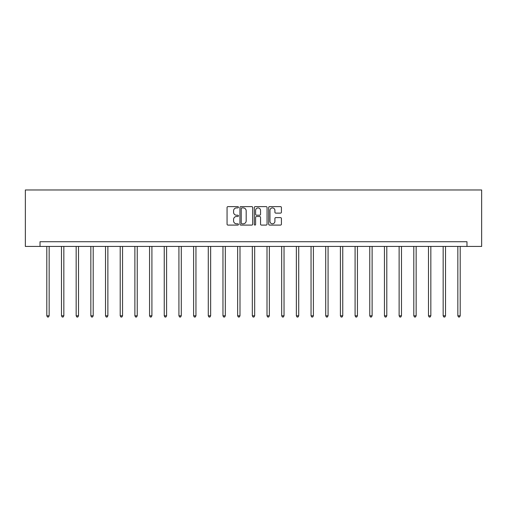 <?xml version="1.0" encoding="UTF-8"?>
<svg xmlns="http://www.w3.org/2000/svg" width="507" height="507" viewBox="0 0 507 507"><rect width="100%" height="100%" fill="white"/><g stroke="black" fill="none" stroke-linecap="round" stroke-linejoin="round"><path stroke-width="0.76" d="M238.442 207.262A0.646 0.646 0 0 0 237.796 206.615L227.985 206.615A0.925 0.925 0 0 0 227.06 207.534L227.06 224.164A0.925 0.925 0 0 0 227.985 225.089L237.796 225.089A0.646 0.646 0 0 0 238.442 224.443A0.646 0.646 0 0 0 237.796 223.796L236.528 223.796A2.953 2.953 0 0 1 233.575 220.837L233.575 219.455A2.953 2.953 0 0 1 236.528 216.495L237.796 216.495A0.646 0.646 0 0 0 238.442 215.849A0.646 0.646 0 0 0 237.796 215.202L236.528 215.202A2.953 2.953 0 0 1 233.575 212.249L233.575 210.861A2.953 2.953 0 0 1 236.528 207.908L237.796 207.908A0.646 0.646 0 0 0 238.442 207.262M280.491 213.124A0.925 0.925 0 0 0 281.417 212.199L281.417 207.534A0.925 0.925 0 0 0 280.491 206.615L269.597 206.615A0.925 0.925 0 0 0 268.672 207.534L268.672 224.164A0.925 0.925 0 0 0 269.597 225.089L280.491 225.089A0.925 0.925 0 0 0 281.417 224.164L281.417 218.53A0.925 0.925 0 0 0 280.491 217.604L275.827 217.604A0.925 0.925 0 0 0 274.908 218.53L274.908 221.325A2.472 2.472 0 0 1 272.436 223.796A2.472 2.472 0 0 1 269.965 221.325L269.965 210.38A2.472 2.472 0 0 1 272.436 207.908A2.472 2.472 0 0 1 274.908 210.38L274.908 212.199A0.925 0.925 0 0 0 275.827 213.124L280.491 213.124M466.972 246.434L481.65 246.434L481.65 189.973L25.35 189.973L25.35 246.434L466.972 246.434L466.972 241.725L40.028 241.725L40.028 246.434M252.689 207.534A0.925 0.925 0 0 0 251.77 206.615L240.869 206.615A0.925 0.925 0 0 0 239.944 207.534L239.944 224.164A0.925 0.925 0 0 0 240.869 225.089L251.77 225.089A0.925 0.925 0 0 0 252.689 224.164L252.689 207.534M255.23 206.615L266.131 206.615A0.925 0.925 0 0 1 267.056 207.534L267.056 224.164A0.925 0.925 0 0 1 266.131 225.089L261.466 225.089A0.925 0.925 0 0 1 260.541 224.164L260.541 217.421A0.925 0.925 0 0 0 259.622 216.495L256.523 216.495A0.925 0.925 0 0 0 255.604 217.421L255.604 224.443A0.646 0.646 0 0 1 254.958 225.089A0.646 0.646 0 0 1 254.311 224.443L254.311 207.534A0.925 0.925 0 0 1 255.23 206.615M241.883 207.908A0.646 0.646 0 0 0 241.237 208.554L241.237 223.15A0.646 0.646 0 0 0 241.883 223.796L243.227 223.796A2.953 2.953 0 0 0 246.18 220.837L246.18 210.861A2.953 2.953 0 0 0 243.227 207.908L241.883 207.908M260.541 210.424A2.472 2.472 0 0 0 258.069 207.952A2.472 2.472 0 0 0 255.604 210.424L255.604 214.277A0.925 0.925 0 0 0 256.523 215.202L259.622 215.202A0.925 0.925 0 0 0 260.541 214.277L260.541 210.424M46.802 246.434L46.802 315.804L49.16 315.804L49.16 246.434M49.16 315.804L48.45 317.027L47.512 317.027L46.802 315.804M61.486 246.434L61.486 315.804L63.838 315.804L63.838 246.434M63.838 315.804L63.134 317.027L62.19 317.027L61.486 315.804M76.164 246.434L76.164 315.804L78.515 315.804L78.515 246.434M78.515 315.804L77.812 317.027L76.874 317.027L76.164 315.804M90.848 246.434L90.848 315.804L93.199 315.804L93.199 246.434M93.199 315.804L92.489 317.027L91.552 317.027L90.848 315.804M105.526 246.434L105.526 315.804L107.877 315.804L107.877 246.434M107.877 315.804L107.173 317.027L106.229 317.027L105.526 315.804M120.203 246.434L120.203 315.804L122.555 315.804L122.555 246.434M122.555 315.804L121.851 317.027L120.913 317.027L120.203 315.804M134.887 246.434L134.887 315.804L137.239 315.804L137.239 246.434M137.239 315.804L136.529 317.027L135.591 317.027L134.887 315.804M149.565 246.434L149.565 315.804L151.916 315.804L151.916 246.434M151.916 315.804L151.213 317.027L150.268 317.027L149.565 315.804M164.243 246.434L164.243 315.804L166.594 315.804L166.594 246.434M166.594 315.804L165.89 317.027L164.952 317.027L164.243 315.804M178.927 246.434L178.927 315.804L181.278 315.804L181.278 246.434M181.278 315.804L180.568 317.027L179.63 317.027L178.927 315.804M193.604 246.434L193.604 315.804L195.956 315.804L195.956 246.434M195.956 315.804L195.252 317.027L194.308 317.027L193.604 315.804M208.282 246.434L208.282 315.804L210.639 315.804L210.639 246.434M210.639 315.804L209.93 317.027L208.992 317.027L208.282 315.804M222.966 246.434L222.966 315.804L225.317 315.804L225.317 246.434M225.317 315.804L224.614 317.027L223.669 317.027L222.966 315.804M237.644 246.434L237.644 315.804L239.995 315.804L239.995 246.434M239.995 315.804L239.291 317.027L238.347 317.027L237.644 315.804M252.321 246.434L252.321 315.804L254.679 315.804L254.679 246.434M254.679 315.804L253.969 317.027L253.031 317.027L252.321 315.804M267.005 246.434L267.005 315.804L269.356 315.804L269.356 246.434M269.356 315.804L268.653 317.027L267.709 317.027L267.005 315.804M281.683 246.434L281.683 315.804L284.034 315.804L284.034 246.434M284.034 315.804L283.331 317.027L282.386 317.027L281.683 315.804M296.361 246.434L296.361 315.804L298.718 315.804L298.718 246.434M298.718 315.804L298.008 317.027L297.07 317.027L296.361 315.804M311.045 246.434L311.045 315.804L313.396 315.804L313.396 246.434M313.396 315.804L312.692 317.027L311.748 317.027L311.045 315.804M325.722 246.434L325.722 315.804L328.073 315.804L328.073 246.434M328.073 315.804L327.37 317.027L326.432 317.027L325.722 315.804M340.406 246.434L340.406 315.804L342.757 315.804L342.757 246.434M342.757 315.804L342.048 317.027L341.11 317.027L340.406 315.804M355.084 246.434L355.084 315.804L357.435 315.804L357.435 246.434M357.435 315.804L356.732 317.027L355.787 317.027L355.084 315.804M369.761 246.434L369.761 315.804L372.113 315.804L372.113 246.434M372.113 315.804L371.409 317.027L370.471 317.027L369.761 315.804M384.445 246.434L384.445 315.804L386.797 315.804L386.797 246.434M386.797 315.804L386.087 317.027L385.149 317.027L384.445 315.804M399.123 246.434L399.123 315.804L401.474 315.804L401.474 246.434M401.474 315.804L400.771 317.027L399.827 317.027L399.123 315.804M413.801 246.434L413.801 315.804L416.152 315.804L416.152 246.434M416.152 315.804L415.448 317.027L414.511 317.027L413.801 315.804M428.485 246.434L428.485 315.804L430.836 315.804L430.836 246.434M430.836 315.804L430.126 317.027L429.188 317.027L428.485 315.804M443.162 246.434L443.162 315.804L445.514 315.804L445.514 246.434M445.514 315.804L444.81 317.027L443.866 317.027L443.162 315.804M457.84 246.434L457.84 315.804L460.198 315.804L460.198 246.434M460.198 315.804L459.488 317.027L458.55 317.027L457.84 315.804"/></g></svg>
